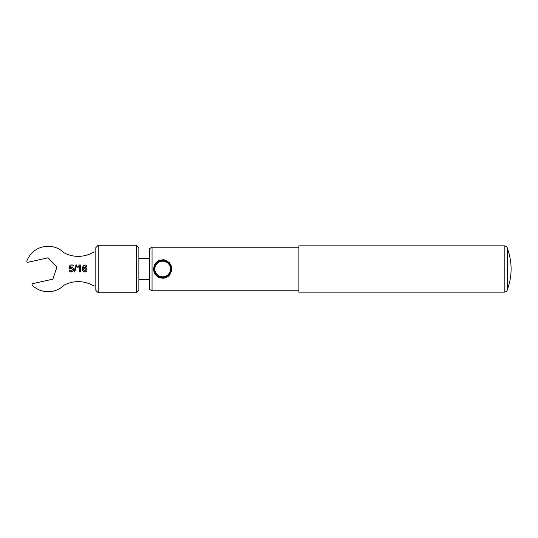 <?xml version="1.0" encoding="UTF-8"?>
<svg xmlns="http://www.w3.org/2000/svg" width="538" height="538" viewBox="0 0 538 538"><rect width="100%" height="100%" fill="white"/><g stroke="black" fill="none" stroke-linecap="round" stroke-linejoin="round"><path stroke-width="0.81" d="M171.165 269A8.507 8.507 0 0 1 158.407 276.364A8.507 8.507 0 0 1 158.407 261.636A8.507 8.507 0 0 1 171.165 269M154.554 266.431L154.554 271.569M170.479 269A7.814 7.814 0 0 0 158.757 262.235A7.814 7.814 0 0 0 158.757 275.765A7.814 7.814 0 0 0 170.479 269M95.818 252.06L93.699 252.06A29.953 29.953 0 0 1 64.056 252.793A22.73 22.73 0 0 0 26.9 260.869A1.036 1.036 0 0 0 28.097 262.255L48.111 257.789L56.907 267.043L52.879 279.155L32.858 283.62A1.036 1.036 0 0 0 32.367 285.382A22.73 22.73 0 0 0 64.056 285.207A29.953 29.953 0 0 1 93.699 285.94L95.818 285.94M83.121 265.718L84.91 264.925C86.067 264.972 86.739 265.57 86.927 266.714L86.033 266.808L84.849 265.732L84.089 265.94L83.255 268.267L84.95 267.346C86.275 267.507 86.961 268.26 87.015 269.612C86.948 271.051 86.214 271.851 84.809 271.999C83.027 271.683 82.213 270.567 82.361 268.644L83.121 265.718M79.718 264.925L80.297 264.925L80.297 271.912L79.402 271.912L79.402 266.465L77.788 267.494L77.788 266.673L79.718 264.925M76.739 264.925L74.762 271.912L74.022 271.912L75.992 264.925L76.739 264.925M73.04 271.152L71.265 271.999C70.001 271.939 69.281 271.286 69.093 270.029L69.994 269.941L71.272 271.199L72.677 269.572L71.278 268.059L69.187 268.596L69.9 265.012L73.215 265.012L73.215 265.906L70.633 265.906L70.276 267.722L71.527 267.251C72.838 267.413 73.524 268.166 73.578 269.518L73.04 271.152M95.818 290.352L95.818 247.648L98.232 245.241L98.232 292.759L95.818 290.352M136.457 292.759L136.457 245.241L138.865 247.648L138.865 290.352L136.457 292.759L98.232 292.759M149.645 279.538L138.865 279.538M154.278 267.211L154.09 268.886M154.191 270.338L154.09 269.101M84.708 268.146L83.255 269.592L84.742 271.199L86.12 269.639L84.708 268.146M154.413 266.646L154.285 267.157M154.238 267.393L154.09 269C153.552 280.056 171.763 280.076 171.239 269C171.756 257.924 153.559 257.944 154.09 269L153.579 269C154.002 265.51 155.105 263.143 156.894 261.898L158.36 260.903C157.775 260.674 163.639 259.222 164.446 259.982C165.946 259.968 167.863 261.266 170.196 263.869C171.709 267.077 172.16 269.397 171.561 270.816C169.403 277.09 166.928 277.131 164.453 278.018C163.969 278.523 159.456 277.998 158.36 277.097C157.17 275.96 154.097 275.382 153.579 269M154.238 270.594L154.534 271.744M507.643 249.296L507.643 288.704C507.442 290.802 506.285 291.952 504.187 292.154L298.879 292.154L298.879 245.846L504.187 245.846C506.285 246.048 507.442 247.198 507.643 249.296A57.875 57.875 0 0 1 507.643 288.704M149.645 289.464L149.645 248.536L152.052 247.224L152.052 290.776L149.645 289.464M298.879 290.776L152.052 290.776M156.645 275.886L157.607 276.64M158.354 277.097L160.411 277.911M169.887 274.575L170.196 274.131M171.669 270.177L171.561 267.178M171.548 267.117L171.03 265.436M170.008 263.593L169.08 262.49M166.195 260.526L164.453 259.982M156.645 262.114L156.228 262.51M504.187 292.154L504.187 245.846M136.457 245.241L98.232 245.241M149.645 258.462L138.865 258.462M298.879 247.224L152.052 247.224"/></g></svg>
